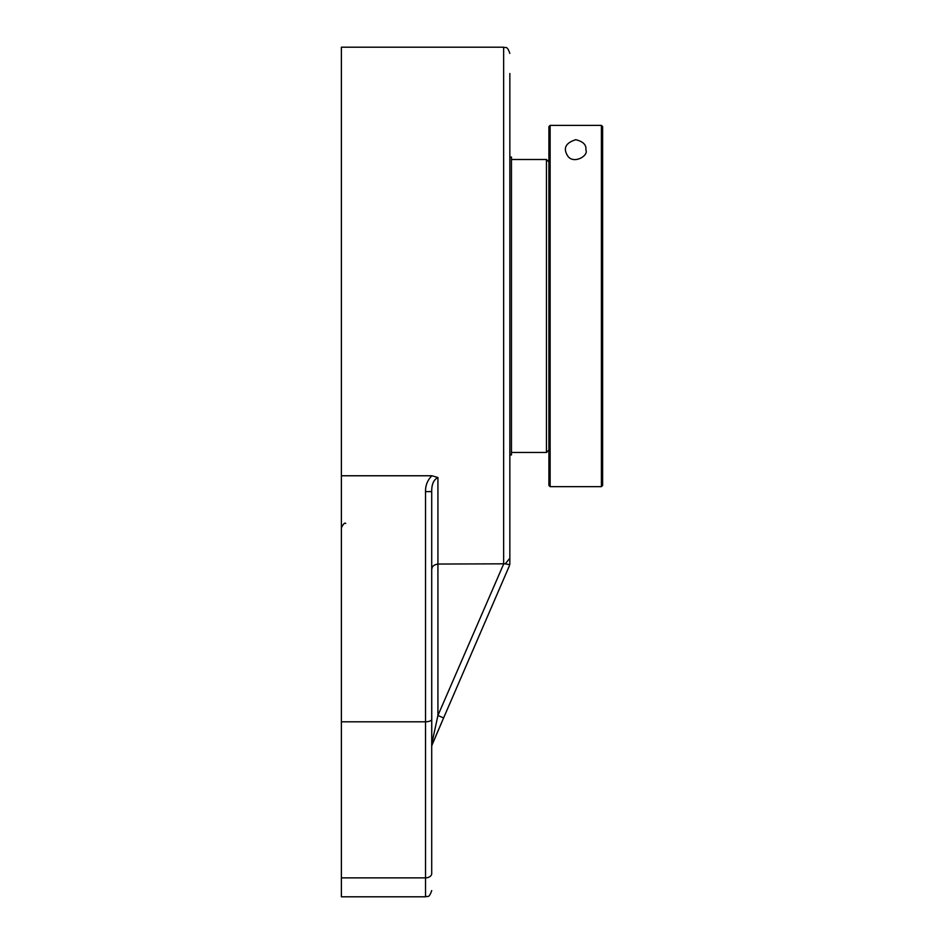 <?xml version="1.0" encoding="UTF-8"?>
<svg xmlns="http://www.w3.org/2000/svg" width="944" height="944" viewBox="0 0 944 944"><rect width="100%" height="100%" fill="white"/><g stroke="black" fill="none" stroke-linecap="round" stroke-linejoin="round"><path stroke-width="1.42" d="M509.335 565.952L435.939 735.683M509.843 563.485L509.713 564.748L505.288 563.828L509.843 558.223L509.843 563.485L509.843 73.514M509.843 538.458L509.843 558.223M431.715 594.071L431.715 569.716C431.703 566.636 433.768 564.736 437.922 564.04L505.288 563.828M434.535 731.14L437.922 715.469L503.636 564.04L503.636 47.2C505.524 48.392 506.952 44.97 509.843 53.407M432.222 741.795L432.222 744.261A6.207 4.189 23.4 0 0 432.222 741.795L437.922 715.469L443.609 717.936L431.833 745.5M431.715 652.658L431.774 745.028M503.636 47.2L341.386 47.2L341.386 475.764L431.904 475.764C427.549 480.083 425.425 485.358 425.52 491.612L425.52 877.861A6.207 4.307 0 0 0 431.715 873.554L431.715 719.304C431.337 720.827 429.272 721.653 425.52 721.806L341.386 721.806L341.386 896.8L425.52 896.8C427.408 895.608 428.824 899.03 431.715 890.593M431.715 873.554C431.715 895.998 431.715 895.998 431.715 873.554L431.715 491.612C431.62 484.319 433.685 479.623 437.922 477.534L431.904 475.764M432.104 567.745L431.727 569.35M431.715 491.612L425.52 491.612M341.386 475.764L341.386 721.806M548.901 161.943L546.458 159.501L546.458 452.471L511.459 452.471M601.399 486.644L602.614 485.428L602.614 126.614L601.399 125.387L601.399 486.644L550.128 486.644L550.128 125.387L548.901 126.614L548.901 485.428L550.128 486.644M601.399 125.387L550.128 125.387L601.399 125.387M575.757 139.712C583.191 141.553 586.554 144.916 585.846 149.801C589.068 155.949 572.807 164.952 567.403 155.465C563.013 148.09 565.798 142.839 575.757 139.712M509.843 157.023L511.459 157.023L511.459 454.949L509.843 454.949M437.922 715.469L437.922 477.534M341.386 877.861L425.52 877.861L425.52 896.8M431.715 746.704L431.845 745.465L431.715 746.704M345.728 523.519C344.82 522.351 343.368 523.802 341.386 527.861M511.459 159.501L546.458 159.501M548.901 450.028L546.458 452.471"/></g></svg>
